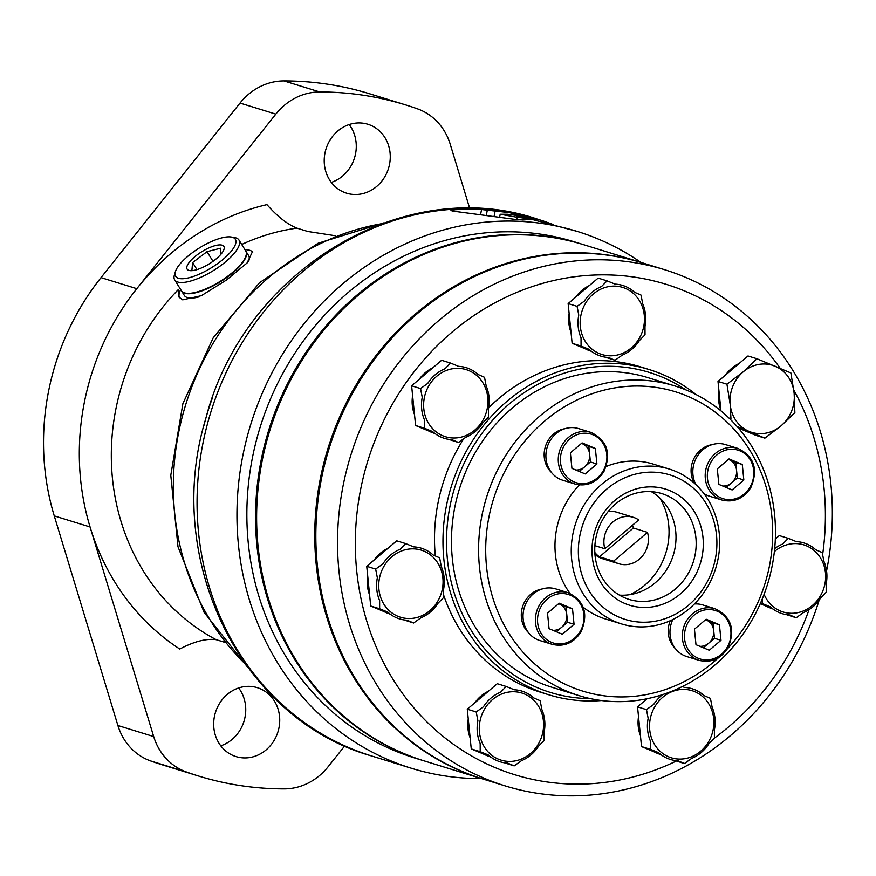 <?xml version="1.0" encoding="UTF-8"?>
<svg xmlns="http://www.w3.org/2000/svg" width="876" height="876" viewBox="0 0 876 876"><rect width="100%" height="100%" fill="white"/><g stroke="black" fill="none" stroke-linecap="round" stroke-linejoin="round"><path stroke-width="1.31" d="M579.255 471.452L590.413 461.97L588.858 446.453L582.222 443.672A13.72 12.45 107.2 0 0 581.5 443.398M575.828 470.007A13.72 12.45 107.2 0 0 584.555 466.952A13.72 12.45 107.2 0 0 589.636 454.217A13.72 12.45 107.2 0 0 582.222 443.672L581.522 443.387M735.785 462.462L729.15 459.692A13.72 12.45 107.2 0 0 728.438 459.418L729.15 459.692A13.72 12.45 107.2 0 1 736.563 470.226L735.785 462.462L742.29 464.477L729.018 458.915L717.302 468.879L718.857 484.395L732.128 489.947L743.844 479.993L742.29 464.477M737.34 477.978L736.563 470.226A13.72 12.45 107.2 0 1 731.482 482.961L737.34 477.978L743.844 479.993M726.193 487.461L731.482 482.961A13.72 12.45 107.2 0 1 722.755 486.027M703.329 647.769L714.477 638.297L712.922 622.77L706.286 620A13.72 12.45 107.2 0 0 705.574 619.726M699.891 646.335A13.72 12.45 107.2 0 0 708.618 643.269A13.72 12.45 107.2 0 0 713.699 630.534A13.72 12.45 107.2 0 0 706.286 620L705.596 619.704M556.391 631.76L567.549 622.278L565.995 606.761L559.359 603.98A13.72 12.45 107.2 0 0 558.636 603.717M552.964 630.326A13.72 12.45 107.2 0 0 561.691 627.26A13.72 12.45 107.2 0 0 566.772 614.525A13.72 12.45 107.2 0 0 559.359 603.98L558.658 603.695M615.029 360.277L622.256 355.098A36.989 33.562 107.2 0 0 639.436 340.49L645.021 334.796L644.988 326.573A36.989 33.562 107.2 0 0 642.71 303.819L641.035 295.092L634.607 292.31A36.989 33.562 107.2 0 0 615.149 284.152L607.068 280.868L601.494 286.561A36.989 33.562 107.2 0 0 584.314 301.158L577.087 306.348L578.762 315.086A36.989 33.562 107.2 0 0 581.04 337.829L581.062 346.053L589.143 349.349A36.989 33.562 107.2 0 0 608.601 357.496L615.029 360.277L605.228 357.156M591.782 351.528L572.127 343.293L568.141 303.589L598.133 278.108L607.068 280.868M458.509 442.49L465.736 437.31A36.989 33.562 107.2 0 0 482.917 422.703L488.49 417.009L488.469 408.785A36.989 33.562 107.2 0 0 486.191 386.031L484.516 377.304L478.088 374.512A36.989 33.562 107.2 0 0 458.619 366.365L450.549 363.069L444.964 368.774A36.989 33.562 107.2 0 0 427.784 383.37L420.557 388.561L422.232 397.288A36.989 33.562 107.2 0 0 424.521 420.042L424.542 428.265L432.624 431.561A36.989 33.562 107.2 0 0 452.082 439.708L458.509 442.49L448.709 439.369M435.262 433.74L415.607 425.506L411.621 385.801L441.613 360.31L450.549 363.069M413.614 623.011L420.841 617.821A36.989 33.562 107.2 0 0 438.033 603.225L443.606 597.52L443.584 589.296A36.989 33.562 107.2 0 0 441.296 566.553L439.621 557.815L433.193 555.034A36.989 33.562 107.2 0 0 413.735 546.887L405.654 543.591L400.08 549.285A36.989 33.562 107.2 0 0 382.9 563.892L375.673 569.072L377.348 577.81A36.989 33.562 107.2 0 0 379.626 600.553L379.647 608.776L387.729 612.072A36.989 33.562 107.2 0 0 407.187 620.219L413.614 623.011L403.814 619.88M390.368 614.251L370.712 606.017L366.737 566.312L396.719 540.831L405.654 543.591M514.168 765.898L521.395 760.707A36.989 33.562 107.2 0 0 538.576 746.111L544.149 740.417L544.127 732.194A36.989 33.562 107.2 0 0 541.839 709.44L540.163 700.701L533.736 697.92A36.989 33.562 107.2 0 0 514.278 689.773L506.197 686.477L500.623 692.171A36.989 33.562 107.2 0 0 483.442 706.779L476.215 711.958L477.891 720.696A36.989 33.562 107.2 0 0 480.168 743.45L480.19 751.674L488.271 754.959A36.989 33.562 107.2 0 0 507.741 763.116L514.168 765.898L504.357 762.777M490.921 757.149L471.255 748.914L467.28 709.199L497.261 683.718L506.197 686.477M662.65 694.602A36.989 33.562 107.2 0 0 653.704 704.446L646.477 709.626L648.152 718.364A36.989 33.562 107.2 0 0 650.441 741.107L650.463 749.33L658.544 752.626A36.989 33.562 107.2 0 0 678.002 760.773L684.43 763.565L674.63 760.434M661.183 754.805L641.528 746.571L637.542 706.866L647.112 698.741M762.273 598.987L762.24 603.531L770.322 606.827A36.989 33.562 107.2 0 0 789.78 614.974L796.207 617.755L786.407 614.634M772.96 609.006L760.269 603.695M775.326 538.959L779.301 535.586L788.236 538.346L782.662 544.04A36.989 33.562 107.2 0 0 774.68 548.606M736.946 426.382L764.89 438.153L755.955 435.394L738.391 428.035M720.959 410.899L718.002 381.454L747.984 355.974L756.919 358.733L743.187 371.862L726.938 384.214L730.19 404.46L730.945 418.673M613.583 561.177A24.309 22.064 107.2 0 0 618.982 563.783A24.309 22.064 107.2 0 0 641.604 556.983A24.309 22.064 107.2 0 0 647.484 532.367L613.583 561.177L599.491 556.829L633.381 528.02A24.309 22.064 107.2 0 0 632.428 525.271M826.561 570.988A270.136 245.127 107.2 0 0 664.654 269.72L642.962 263.019A270.136 245.127 107.2 0 0 417.283 313.685A270.136 245.127 107.2 0 0 318.678 576.036A270.136 245.127 107.2 0 0 483.541 779.224L505.233 785.925A270.136 245.127 107.2 0 0 819.169 600.082M664.654 269.72A270.136 245.127 107.2 0 0 438.975 320.386A270.136 245.127 107.2 0 0 340.37 582.737A270.136 245.127 107.2 0 0 505.233 785.925M780.231 368.369A256.624 232.863 107.2 0 0 451.698 332.431A256.624 232.863 107.2 0 0 384.411 664.227A256.624 232.863 107.2 0 0 676.305 761.047M714.356 738.139A256.624 232.863 107.2 0 0 809.063 609.652M822.63 554.607A256.624 232.863 107.2 0 0 793.798 390.083M696.059 394.561A170.185 154.428 107.2 0 0 649.039 369.508L640.586 366.891A170.185 154.428 107.2 0 0 498.411 398.81A170.185 154.428 107.2 0 0 488.655 407.767M463.645 438.843A170.185 154.428 107.2 0 0 435.317 555.942M443.639 595.078A170.185 154.428 107.2 0 0 540.153 692.106L548.606 694.723A170.185 154.428 107.2 0 0 601.571 700.537M649.039 369.508A170.185 154.428 107.2 0 0 506.865 401.427A170.185 154.428 107.2 0 0 444.745 566.706A170.185 154.428 107.2 0 0 548.606 694.723M685.82 389.886A167.48 151.975 107.2 0 0 509.416 403.836A167.48 151.975 107.2 0 0 452.695 587.796A167.48 151.975 107.2 0 0 590.468 698.632M674.848 385.955L647.736 377.589A162.082 147.069 107.2 0 0 512.329 407.986A162.082 147.069 107.2 0 0 453.166 565.392A162.082 147.069 107.2 0 0 552.088 687.31L579.2 695.686A162.082 147.069 107.2 0 0 767.551 584.215A162.082 147.069 107.2 0 0 674.848 385.955A162.082 147.069 107.2 0 0 539.452 416.363A162.082 147.069 107.2 0 0 480.289 573.769A162.082 147.069 107.2 0 0 579.2 695.686M727.387 648.853A156.673 142.175 107.2 0 0 739.651 435.843A156.673 142.175 107.2 0 0 544.533 421.181A156.673 142.175 107.2 0 0 515.088 642.382A156.673 142.175 107.2 0 0 718.506 657.69M579.386 484.921A81.041 73.54 107.2 0 0 569.958 593.38M583.208 607.243A81.041 73.54 107.2 0 0 605.283 618.927L621.555 623.942A81.041 73.54 107.2 0 0 715.725 568.217A81.041 73.54 107.2 0 0 669.373 469.087A81.041 73.54 107.2 0 0 601.67 484.286A81.041 73.54 107.2 0 0 572.094 562.983A81.041 73.54 107.2 0 0 621.555 623.942M669.373 469.087L653.102 464.061A81.041 73.54 107.2 0 0 606.225 466.503M528.6 632.768A25.119 22.798 -72.8 0 1 530.725 594.344A25.119 22.798 -72.8 0 1 542.113 588.99M551.464 472.46A25.119 22.798 -72.8 0 1 553.588 434.036A25.119 22.798 -72.8 0 1 564.976 428.682M694.23 483.092A25.119 22.798 -72.8 0 1 700.515 450.056A25.119 22.798 -72.8 0 1 711.914 444.69M675.527 648.777A25.119 22.798 -72.8 0 1 670.228 620.745M606.761 489.104A75.632 68.635 107.2 0 0 619.628 617.394A75.632 68.635 107.2 0 0 716.502 535.061A75.632 68.635 107.2 0 0 606.761 489.104M614.788 500.514A60.783 55.155 107.2 0 0 625.125 603.597A60.783 55.155 107.2 0 0 702.979 537.448A60.783 55.155 107.2 0 0 614.788 500.514M615.543 503.996A55.374 50.25 107.2 0 0 595.33 557.771A55.374 50.25 107.2 0 0 629.121 599.425A55.374 50.25 107.2 0 0 693.474 561.341A55.374 50.25 107.2 0 0 661.807 493.604A55.374 50.25 107.2 0 0 615.543 503.996M619.398 595.132A55.374 50.25 107.2 0 0 673.305 555.11A55.374 50.25 107.2 0 0 651.35 491.666M629.91 594.651A64.835 58.834 107.2 0 0 659.759 497.995M594.946 554.409A24.309 22.064 107.2 0 0 602.502 558.691L618.982 563.783M594.87 545.66L604.823 548.737L638.724 519.928A24.309 22.064 107.2 0 0 633.326 517.322L616.846 512.23A24.309 22.064 107.2 0 0 608.196 511.518M594.815 552.471A24.309 22.064 107.2 0 0 599.491 556.829M633.326 517.322A24.309 22.064 107.2 0 0 613.025 521.888A24.309 22.064 107.2 0 0 604.823 548.737M633.381 528.02L647.484 532.367M739.169 363.463A35.117 31.864 107.2 0 0 731.69 368.314A35.117 31.864 107.2 0 0 725.547 375.037M718.977 391.211A35.117 31.864 107.2 0 0 720.882 410.165M738.556 428.233A35.117 31.864 107.2 0 0 740.264 428.824M589.307 285.598A35.117 31.864 107.2 0 0 581.839 290.449A35.117 31.864 107.2 0 0 575.696 297.172M569.126 313.345A35.117 31.864 107.2 0 0 571.021 332.3M585.31 348.812A35.117 31.864 107.2 0 0 590.413 350.947M432.788 367.81A35.117 31.864 107.2 0 0 425.32 372.65A35.117 31.864 107.2 0 0 419.166 379.385M412.607 395.547A35.117 31.864 107.2 0 0 414.501 414.512M428.791 431.025A35.117 31.864 107.2 0 0 433.883 433.16M387.893 548.321A35.117 31.864 107.2 0 0 380.425 553.172A35.117 31.864 107.2 0 0 374.282 559.895M367.712 576.069A35.117 31.864 107.2 0 0 369.617 595.023M383.896 611.547A35.117 31.864 107.2 0 0 388.999 613.682M488.447 691.219A35.117 31.864 107.2 0 0 480.968 696.059A35.117 31.864 107.2 0 0 474.825 702.793M468.255 718.955A35.117 31.864 107.2 0 0 470.16 737.92M484.439 754.433A35.117 31.864 107.2 0 0 489.542 756.568M646.236 698.917A35.117 31.864 107.2 0 0 645.086 700.45M638.527 716.623A35.117 31.864 107.2 0 0 640.422 735.577M654.711 752.101A35.117 31.864 107.2 0 0 659.803 754.236M766.489 606.291A35.117 31.864 107.2 0 0 771.581 608.426M764.89 438.153L781.14 425.791L794.871 412.662L794.138 393.204L790.886 372.957L756.919 358.733M726.938 384.214L718.002 381.454M743.187 371.862A35.117 31.864 107.2 0 0 730.19 404.46A35.117 31.864 107.2 0 0 749.166 431.43A35.117 31.864 107.2 0 0 781.14 425.791A35.117 31.864 107.2 0 0 794.138 393.204A35.117 31.864 107.2 0 0 775.161 366.234A35.117 31.864 107.2 0 0 743.187 371.862M796.207 617.755L803.434 612.576A36.989 33.562 107.2 0 0 820.615 597.969L826.188 592.275L826.167 584.051A36.989 33.562 107.2 0 0 823.889 561.297L822.214 552.57L815.786 549.789A36.989 33.562 107.2 0 0 796.317 541.631L788.236 538.346M762.24 603.531L760.565 603.017M684.43 763.565L691.657 758.375A36.989 33.562 107.2 0 0 708.837 743.779L714.411 738.074L714.389 729.85A36.989 33.562 107.2 0 0 712.111 707.107L710.436 698.369L704.008 695.588A36.989 33.562 107.2 0 0 684.539 687.441L682.371 686.543M650.463 749.33L641.528 746.571M646.477 709.626L637.542 706.866M480.19 751.674L471.255 748.914M476.215 711.958L467.28 709.199M379.647 608.776L370.712 606.017M375.673 569.072L366.737 566.312M424.542 428.265L415.607 425.506M420.557 388.561L411.621 385.801M581.062 346.053L572.127 343.293M577.087 306.348L568.141 303.589M764.091 594.322A35.117 31.864 107.2 0 0 803.347 610.977A35.117 31.864 107.2 0 0 822.137 560.936A35.117 31.864 107.2 0 0 774.504 551.475A35.117 31.864 107.2 0 0 774.362 551.595M662.727 697.274A35.117 31.864 107.2 0 0 653.047 741.742A35.117 31.864 107.2 0 0 691.569 756.776A35.117 31.864 107.2 0 0 710.359 706.746A35.117 31.864 107.2 0 0 662.727 697.274M492.465 699.606A35.117 31.864 107.2 0 0 488.819 752.659A35.117 31.864 107.2 0 0 537.612 745.246A35.117 31.864 107.2 0 0 534.064 700.504A35.117 31.864 107.2 0 0 492.465 699.606M391.922 556.72A35.117 31.864 107.2 0 0 388.276 609.762A35.117 31.864 107.2 0 0 437.069 602.36A35.117 31.864 107.2 0 0 433.51 557.607A35.117 31.864 107.2 0 0 391.922 556.72M436.806 376.209A35.117 31.864 107.2 0 0 427.127 420.666A35.117 31.864 107.2 0 0 465.649 435.7A35.117 31.864 107.2 0 0 484.439 385.67A35.117 31.864 107.2 0 0 436.806 376.209M593.337 293.997A35.117 31.864 107.2 0 0 583.657 338.465A35.117 31.864 107.2 0 0 622.168 353.499A35.117 31.864 107.2 0 0 640.969 303.468A35.117 31.864 107.2 0 0 593.337 293.997M568.108 592.723L555.734 588.902A27.014 24.517 107.2 0 0 533.166 593.972A27.014 24.517 107.2 0 0 523.311 620.208A27.014 24.517 107.2 0 0 539.802 640.52L552.165 644.342C564.089 647.145 573.714 642.995 581.029 631.914C588.683 613.715 584.369 600.651 568.108 592.723A27.014 24.517 107.2 0 0 545.54 597.782A27.014 24.517 107.2 0 0 535.674 624.019A27.014 24.517 107.2 0 0 552.165 644.342M549.066 628.694L562.337 634.246L574.054 624.292L572.499 608.776L559.227 603.214L547.511 613.178L549.066 628.694M672.823 619.529A27.014 24.517 107.2 0 0 686.729 656.529L699.092 660.351C711.016 663.154 720.641 659.015 727.956 647.922C735.61 629.724 731.307 616.66 715.035 608.732A27.014 24.517 107.2 0 0 692.467 613.802A27.014 24.517 107.2 0 0 682.601 640.038A27.014 24.517 107.2 0 0 699.092 660.351M715.035 608.732L702.672 604.911A27.014 24.517 107.2 0 0 694.394 603.98M695.993 644.703L709.275 650.255L720.992 640.301L719.426 624.785L706.155 619.222L694.438 629.187L695.993 644.703M737.899 448.424A27.014 24.517 107.2 0 0 715.331 453.494A27.014 24.517 107.2 0 0 705.465 479.72A27.014 24.517 107.2 0 0 721.955 500.043C733.88 502.846 743.505 498.707 750.82 487.614C758.474 469.416 754.17 456.352 737.899 448.424L725.536 444.603A27.014 24.517 107.2 0 0 702.968 449.673A27.014 24.517 107.2 0 0 695.883 484.603M703.888 493.538A27.014 24.517 107.2 0 0 709.593 496.221L721.955 500.043M590.961 432.415L578.598 428.594A27.014 24.517 107.2 0 0 556.03 433.664A27.014 24.517 107.2 0 0 546.175 459.889A27.014 24.517 107.2 0 0 562.655 480.212L575.028 484.034C586.953 486.837 596.578 482.687 603.893 471.606C611.547 453.407 607.232 440.343 590.961 432.415A27.014 24.517 107.2 0 0 568.404 437.474A27.014 24.517 107.2 0 0 558.538 463.711A27.014 24.517 107.2 0 0 575.028 484.034M571.929 468.375L585.201 473.938L596.917 463.984L595.362 448.468L582.091 442.906L570.375 452.859L571.929 468.375M567.549 622.278L574.054 624.292M565.995 606.761L572.499 608.776M590.413 461.97L596.917 463.984M588.858 446.453L595.362 448.468M714.477 638.297L720.992 640.301M712.922 622.77L719.426 624.785M642.415 262.855A270.136 245.127 107.2 0 0 641.878 262.69L583.745 244.732A270.136 245.127 107.2 0 0 269.819 430.51A270.136 245.127 107.2 0 0 424.323 760.937L482.457 778.895A270.136 245.127 107.2 0 0 482.994 779.06M641.878 262.69A270.136 245.127 107.2 0 0 327.952 448.457A270.136 245.127 107.2 0 0 482.457 778.895M583.197 244.568A270.136 245.127 107.2 0 0 582.66 244.404A270.136 245.127 107.2 0 0 268.735 430.171A270.136 245.127 107.2 0 0 423.239 760.609A270.136 245.127 107.2 0 0 423.776 760.773M582.66 244.404L573.977 241.721A270.136 245.127 107.2 0 0 260.062 427.488A270.136 245.127 107.2 0 0 414.556 757.926L423.239 760.609M252.759 252.146A43.22 14.246 -31.8 0 0 244.995 249.748M180.697 289.584A43.22 14.246 -31.8 0 0 179.449 297.752M181.529 290.909A37.821 12.472 -31.8 0 0 181.639 291.106L184.321 295.442A37.821 12.472 -31.8 0 0 187.387 297.599A37.821 12.472 -31.8 0 0 198.118 297.172M248.653 261.289A37.821 12.472 -31.8 0 0 248.62 255.606L245.937 251.27A37.821 12.472 -31.8 0 0 245.806 251.084M469.733 208.499L450.253 144.299A60.181 54.619 107.2 0 0 417.611 108.898A351.166 318.656 107.2 0 0 405.599 104.901A351.166 318.656 107.2 0 0 319.751 91.969A60.181 54.619 107.2 0 0 275.82 114.132L136.809 288.686A243.123 220.61 107.2 0 0 90.064 526.969A243.123 220.61 107.2 0 0 179.755 649.039C194.045 641.495 206.189 638.374 216.164 639.677L224.519 642.25M335.388 235.754L307.761 231.483L296.909 228.132C287.416 224.355 277.429 216.514 266.939 204.634A243.123 220.61 107.2 0 0 136.809 288.686L101.025 277.626A243.123 220.61 107.2 0 0 54.268 515.909L117.91 725.514A60.181 54.619 107.2 0 0 150.541 760.915A351.166 318.656 107.2 0 0 162.553 764.912L198.348 775.972A351.166 318.656 107.2 0 0 284.196 788.893A60.181 54.619 107.2 0 0 328.128 766.741L344.75 745.87M216.164 639.677A218.803 198.545 107.2 0 1 178.288 289.627L179.022 297.15L182.701 299.855L201.327 295.694L226.38 280.079L247.098 262.953L252.496 251.62M541.401 220.358L524.812 215.715L543.295 220.96L543.098 221.989M536.539 220.434L536.758 219.329L521.384 216.186C514.672 215.299 514.683 215.616 521.406 217.149L531.688 219.339A280.933 254.927 107.2 0 0 517.212 217.292L516.752 219.635M521.209 217.106L521.384 216.186C514.672 215.299 514.683 215.616 521.406 217.149M517.212 217.292L500.207 214.27L507.423 214.27A280.933 254.927 -72.8 0 1 514.902 215.211L523.41 216.164L509.263 212.616L481.559 209.539A280.933 254.927 107.2 0 0 454.129 209.813L450.943 210.547L452.958 211.127L514.409 219.307L522.917 220.007L531.699 219.339L577.174 231.395A280.933 254.927 107.2 0 0 250.689 424.597A280.933 254.927 107.2 0 0 411.37 768.252A280.933 254.927 107.2 0 0 440.245 775.172A280.933 254.927 107.2 0 0 481.461 778.589M481.559 209.539L480.65 214.215M454.129 209.813L453.856 211.215M495.017 211.576L494.13 216.076M640.882 262.384A280.933 254.927 107.2 0 0 577.174 231.395M553.599 224.65L543.306 220.982M405.599 104.901L369.803 93.841A351.166 318.656 107.2 0 0 283.955 80.921A60.181 54.619 107.2 0 0 240.024 103.072L101.025 277.626M350.301 194.078A36.058 32.719 107.2 0 0 389.075 166.363A36.058 32.719 107.2 0 0 367.887 124.272A36.058 32.719 107.2 0 0 325.971 149.073A36.058 32.719 107.2 0 0 346.6 193.18A36.058 32.719 107.2 0 0 350.301 194.078M239.772 757.488A36.058 32.719 107.2 0 0 278.535 729.774A36.058 32.719 107.2 0 0 257.347 687.682A36.058 32.719 107.2 0 0 215.441 712.484A36.058 32.719 107.2 0 0 236.06 756.601A36.058 32.719 107.2 0 0 239.772 757.488M54.268 515.909L90.064 526.969L153.694 736.574A60.181 54.619 107.2 0 0 186.336 771.964A351.166 318.656 107.2 0 0 198.348 775.972M220.774 745.815A36.058 32.719 107.2 0 0 238.644 687.967M331.314 182.405A36.058 32.719 107.2 0 0 349.174 124.556M188.866 270.399A21.615 7.128 -31.8 0 0 193.125 270.52A21.615 7.128 -31.8 0 0 222.384 252.398A21.615 7.128 -31.8 0 0 205.181 249.748A21.615 7.128 -31.8 0 0 188.866 270.399M220.84 254.369L220.708 248.215L207.01 251.664L192.611 262.581L191.921 270.06M178.474 278.283A35.117 11.574 -31.8 0 0 220.621 261.355A35.117 11.574 -31.8 0 0 231.33 237.024A35.117 11.574 -31.8 0 0 199.389 247.952A35.117 11.574 -31.8 0 0 175.386 271.691A35.117 11.574 -31.8 0 0 178.474 278.283M175.386 271.691L174.412 274.922A37.821 12.472 -31.8 0 0 174.685 279.882A37.821 12.472 -31.8 0 0 177.74 282.028A37.821 12.472 -31.8 0 0 217.817 267.684A37.821 12.472 -31.8 0 0 238.984 240.046A37.821 12.472 -31.8 0 0 234.659 237.593L231.33 237.024M174.685 279.882L181.398 290.722A37.821 12.472 -31.8 0 0 184.464 292.869A37.821 12.472 -31.8 0 0 224.53 278.524A37.821 12.472 -31.8 0 0 245.696 250.886L238.984 240.046M181.639 291.106A37.821 12.472 -31.8 0 0 184.705 293.263A37.821 12.472 -31.8 0 0 224.771 278.907A37.821 12.472 -31.8 0 0 245.937 251.27M196.969 269.622L192.611 262.581M212.999 261.333L207.01 251.664M547.062 599.228A25.393 23.039 107.2 0 0 551.387 642.305A25.393 23.039 107.2 0 0 583.909 614.656A25.393 23.039 107.2 0 0 547.062 599.228M693.989 615.248A25.393 23.039 107.2 0 0 698.314 658.314A25.393 23.039 107.2 0 0 730.836 630.676A25.393 23.039 107.2 0 0 693.989 615.248M716.853 454.94A25.393 23.039 107.2 0 0 721.178 498.006A25.393 23.039 107.2 0 0 753.699 470.368A25.393 23.039 107.2 0 0 716.853 454.94M569.926 438.92A25.393 23.039 107.2 0 0 574.24 481.986A25.393 23.039 107.2 0 0 606.772 454.348A25.393 23.039 107.2 0 0 569.926 438.92M296.909 228.132A218.803 198.545 107.2 0 0 241.721 244.47M212.539 397.605A253.92 230.421 107.2 0 0 203.966 425.364M487.308 210.163L486.366 214.981M539.014 219.613L537.262 219.066A280.933 254.927 107.2 0 0 210.787 412.278A280.933 254.927 107.2 0 0 371.468 755.922L411.37 768.252M381.159 223.84A253.92 230.421 107.2 0 0 185.745 404.537A253.92 230.421 107.2 0 0 245.225 663.953M275.82 114.132L240.024 103.072M319.751 91.969L283.955 80.921M153.694 736.574L117.91 725.514M186.336 771.964L150.541 760.915M500.185 214.27L499.67 216.909M384.071 222.789L318.065 243.265L259.57 282.685L213.284 337.665L182.887 403.661L170.787 475.296L178.003 546.799L204.086 612.335L247.043 666.472M537.262 219.066C403.048 173.59 243.265 271.505 205.772 418.64C162.761 558.538 240.035 718.933 371.468 755.922"/></g></svg>
